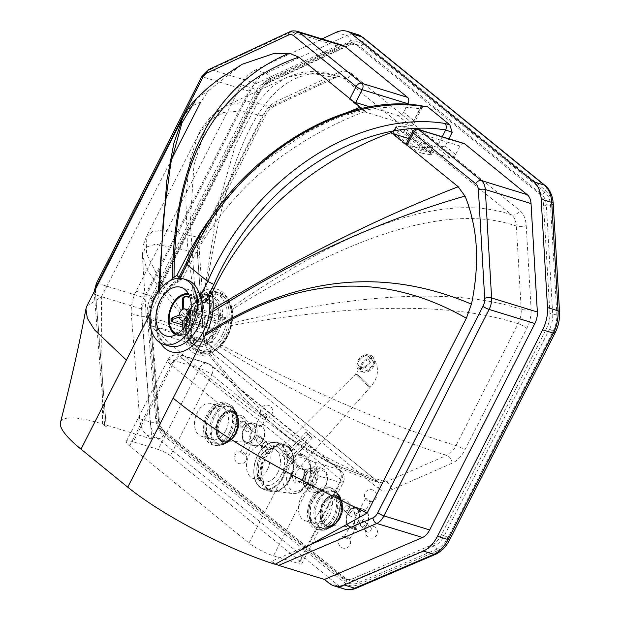 <?xml version="1.0" encoding="UTF-8"?>
<svg xmlns="http://www.w3.org/2000/svg" width="620" height="620" viewBox="0 0 620 620"><rect width="100%" height="100%" fill="white"/><g stroke="black" fill="none" stroke-linecap="round" stroke-linejoin="round"><path stroke-width="0.46" stroke-dasharray="3.1 2.33" d="M179.041 277.256L180.335 278.31L183.086 277.636L178.544 281.782L177.274 281.674L177.243 280.783L179.203 279.705L179.932 278.272M177.274 281.674A34.201 22.483 107.1 0 0 155.86 315.34A34.201 22.483 107.1 0 0 169.159 346.03C159.169 341.209 155.341 330.599 157.666 314.193C159.014 306.412 161.797 299.413 166.005 293.206C169.996 287.541 174.328 283.673 179.01 281.604L187.945 263.329L186.116 263.361M150.28 313.193L159.34 295.407A43.974 28.907 107.1 0 1 170.027 280.736M219.937 205.569L242.001 181.195L265.414 160.425L306.699 132.471L345.774 113.049M362.088 108.608L365.498 111.375C320.377 127.875 270.266 159.138 238.204 194.688C210.994 224.448 197.85 248.535 183.086 277.636M423.336 106.136L421.019 107.043L414.028 120.753L413.408 124.752L410.936 126.054L365.18 111.995L365.498 111.375M463.985 143.452A4.883 3.208 107.1 0 0 459.955 146.01L455.599 154.55A4.883 3.557 -50.9 0 1 449.903 157.744L407.673 144.762A4.883 0.946 -153 0 0 405.914 144.661A4.883 0.946 -153 0 0 406.751 145.801L407.069 145.173M442.223 136.764L436.914 147.18L445.207 146.103L448.919 138.826M449.903 157.744L436.914 147.18L408.999 138.601M392.902 133.657L391.158 133.122L406.751 145.801M187.139 280A34.201 22.483 -72.9 0 0 179.203 279.705M391.158 133.122L391.476 132.502M370.179 106.966L397.947 115.491A4.883 3.557 129.1 0 0 403.643 112.305L407.635 104.462M423.111 106.105L423.104 106.105A4.883 3.092 -80.8 0 0 419.717 108.81A207.103 150.823 129.1 0 0 187.945 263.329M421.019 107.043L421.778 108.33L419.717 108.81L410.936 126.054L397.947 115.491M342.736 45.306A15.632 10.277 107.1 0 0 337.079 45.857L256.324 83.506A15.632 10.277 107.1 0 0 249.077 91.14L143.894 297.577A15.632 10.277 107.1 0 0 141.383 308.915L151.815 439.084L147.087 435.24A30.295 19.91 107.1 0 1 139.686 418.725L131.254 313.519A30.295 19.91 107.1 0 1 136.098 291.245L241.281 84.8A30.295 19.91 107.1 0 1 255.332 70.014L321.989 38.936M402.318 131.913A1.953 1.263 -77 0 0 402.667 132.083L402.667 132.083A1.953 1.263 -77 0 0 404.147 131.022L395.235 129.394A1.953 1.225 97.7 0 1 393.933 130.487A1.953 1.225 97.7 0 1 393.522 130.301L402.318 131.913L407.255 134.308A1.953 1.426 -50.9 0 1 406.844 134.106A1.953 1.426 -50.9 0 1 406.674 132.153L404.147 131.022L406.364 126.689A196.687 143.236 129.1 0 0 396.754 126.418L396.157 127.278L420.058 146.715L422.732 147.537A196.687 143.236 -50.9 0 1 432.341 147.816L432.876 147.079L408.975 127.642L406.364 126.689M396.754 126.418L394.607 130.308A1.953 1.426 -50.9 0 1 392.569 131.634C391.491 130.611 391.809 130.169 393.522 130.301M407.255 134.308L431.156 153.744A1.953 1.426 -50.9 0 1 430.753 153.535L406.844 134.106L402.667 132.083L393.468 130.456L394.343 129.712L418.515 149.738L421.213 150.52A1.953 1.225 -82.3 0 0 421.577 153.109L416.469 151.063L392.569 131.634M431.156 153.744C432.256 154.713 431.993 155.047 430.381 154.729A1.953 1.263 103.1 0 1 430.133 152.148L430.575 151.59L406.674 132.153L408.975 127.642M422.732 147.537L421.213 150.52L430.133 152.148L432.341 147.816M394.351 129.712L395.878 126.705L396.157 127.278L394.607 130.308M230.648 308.078A34.201 22.483 -72.9 0 0 206.173 290.013A34.201 22.483 -72.9 0 0 204.507 290.757A34.201 22.483 -72.9 0 0 195.432 297.925A34.201 22.483 -72.9 0 0 194.044 299.576A34.201 22.483 -72.9 0 0 185.613 316.262A34.201 22.483 -72.9 0 0 184.985 318.657A34.201 22.483 -72.9 0 0 183.698 332.064A34.201 22.483 -72.9 0 0 183.869 334.281A34.201 22.483 -72.9 0 0 208.235 354.09A34.201 22.483 -72.9 0 0 209.901 353.377A34.201 22.483 -72.9 0 0 219.031 346.34A34.201 22.483 -72.9 0 0 220.495 344.627A34.201 22.483 -72.9 0 0 229.617 325.833A34.201 22.483 -72.9 0 0 230.129 323.547A34.201 22.483 -72.9 0 0 230.911 310.248A34.201 22.483 -72.9 0 0 230.648 308.078C353.284 223.254 446.927 192.184 511.562 214.861L343.635 78.314L341.062 76.841L333.529 77.384L271.521 106.276C267.856 108.05 264.833 111.251 262.462 115.87L200.376 237.724C197.997 242.513 196.982 247.458 197.331 252.542L203.313 333.25C203.748 338.117 205.375 341.736 208.196 344.108L377.673 481.531A6.843 4.983 -50.8 0 1 378.278 488.351L210.118 351.61A6.843 4.983 129.1 0 0 209.498 344.79A6.843 4.983 129.1 0 0 208.196 344.108L149.73 325.446L183.869 334.281M249.023 543.043L290.369 461.9A19.546 3.79 -153 0 0 314.836 474.672L273.49 555.822A19.546 3.79 -153 0 1 249.023 543.043L129.611 445.95A19.546 3.79 -153 0 1 126.279 441.401A19.546 3.79 -153 0 1 133.3 441.828L174.639 360.677A9.773 6.425 107.1 0 1 182.706 355.562A9.773 6.425 107.1 0 1 184.186 356.361A9.773 1.891 27 0 0 182.35 358.43L301.762 455.522A9.773 1.891 27 0 0 313.991 461.908L338.853 469.549L209.049 364.002A9.773 7.114 -50.9 0 1 210.862 364.963A9.773 7.114 -50.9 0 1 211.738 374.705L341.543 480.252A9.773 7.114 129.1 0 0 340.667 470.503A9.773 7.114 129.1 0 0 338.853 469.549A9.773 6.425 107.1 0 1 339.698 482.314L314.836 474.672A9.773 6.425 -72.9 0 0 313.991 461.908M273.49 555.822L298.352 563.456L339.698 482.314A9.773 1.891 -153 0 0 343.209 482.523A9.773 1.891 -153 0 0 341.543 480.252L300.196 561.394A9.773 1.891 -153 0 1 301.863 563.673A9.773 1.891 -153 0 1 298.352 563.456M301.762 455.522A9.773 7.114 -50.9 0 0 290.369 461.9L170.957 364.808A19.546 3.79 -153 0 1 167.617 360.259A19.546 3.79 -153 0 1 174.639 360.677L199.501 368.319L158.154 449.461A9.773 1.891 -153 0 1 170.392 455.855L211.738 374.705A9.773 1.891 -153 0 0 199.501 368.319A9.773 6.425 107.1 0 1 207.568 363.204A9.773 6.425 107.1 0 1 209.049 364.002L184.186 356.361M300.196 561.394L170.392 455.855M215.45 427.296A17.104 11.245 -72.9 0 0 211.374 403.558A17.104 11.245 -72.9 0 0 195.61 416.601A17.104 11.245 -72.9 0 0 201.329 436.255A17.104 11.245 -72.9 0 0 215.45 427.296M319.37 511.795A17.104 11.245 -72.9 0 0 315.293 488.056A17.104 11.245 -72.9 0 0 299.53 501.1A17.104 11.245 -72.9 0 0 305.249 520.754A17.104 11.245 -72.9 0 0 319.37 511.795M267.406 469.549A17.104 11.245 -72.9 0 0 263.337 445.811A17.104 11.245 -72.9 0 0 247.566 458.854A17.104 11.245 -72.9 0 0 253.293 478.5A17.104 11.245 -72.9 0 0 267.406 469.549M158.154 449.461L133.3 441.828M210.118 351.61C206.351 348.425 204.189 343.558 203.631 336.993A6.843 2.627 175.8 0 0 205.522 334.978C206.321 340.659 207.646 343.929 209.498 344.79L377.673 481.531A6.843 4.983 -50.8 0 0 376.371 480.849L329.267 462.52L285.859 435.79C318.804 459.226 350.006 474.796 379.463 482.484L386.097 481.864L446.718 455.32C450.469 453.569 453.577 450.329 456.033 445.602L518.119 323.756C520.413 319.075 521.443 314.262 521.218 309.318A6.843 2.542 176.7 0 0 531.077 308.822C531.394 315.495 529.991 321.974 526.853 328.282L464.768 450.12C461.443 456.498 457.227 460.861 452.127 463.21L391.499 489.754C386.539 491.831 382.137 491.358 378.278 488.351M230.129 323.547C359.716 292.632 456.746 287.889 521.218 309.318L516.359 226.06C515.995 221.007 514.391 217.271 511.562 214.861A6.843 4.983 129.1 0 0 519.707 210.459C523.567 213.714 525.737 218.751 526.225 225.564L531.077 308.822M285.859 435.79L245.024 399.404L208.235 354.09L245.024 399.404L285.859 435.79L329.267 462.52L376.371 480.849M150.443 298.282L255.634 91.838A20.522 13.493 107.1 0 1 265.143 81.817L345.89 44.175A20.522 13.493 107.1 0 1 353.315 43.447A20.522 13.493 107.1 0 1 356.43 45.128L538.517 193.184A20.522 13.493 107.1 0 1 543.57 204.902L549.886 313.34A20.522 13.493 107.1 0 1 546.607 328.429L441.417 534.874A20.522 13.493 107.1 0 1 431.993 544.848L352.796 578.685A20.522 13.493 107.1 0 1 345.774 579.227A20.522 13.493 107.1 0 1 342.659 577.546L160.596 429.505A20.522 13.493 107.1 0 1 155.581 418.322L147.157 313.247A20.522 13.493 107.1 0 1 150.443 298.282L153.256 299.142A20.522 13.493 -72.9 0 0 149.97 314.115L147.157 313.247M430.892 152.078L432.993 147.188L430.575 151.59A1.953 1.426 -50.9 0 0 430.753 153.535L430.892 152.071M131.254 313.519L141.817 316.758A30.295 19.91 107.1 0 1 146.653 294.485L251.844 88.04A30.295 19.91 107.1 0 1 265.887 73.253L346.634 35.611A30.295 19.91 107.1 0 1 357.593 34.542M437.209 550.886A25.405 16.701 -72.9 0 0 448.942 538.501L554.133 332.056A25.405 16.701 -72.9 0 0 558.194 313.379L551.878 204.941A25.405 16.701 -72.9 0 0 545.623 190.425L363.537 42.369A25.405 16.701 -72.9 0 0 350.486 41.191L269.739 78.833A25.405 16.701 -72.9 0 0 257.959 91.233L152.776 297.678A25.405 16.701 -72.9 0 0 148.707 316.301L141.817 316.758L150.249 421.972A4.883 1.907 175.4 0 0 157.139 421.445A25.405 16.701 -72.9 0 0 163.347 435.294L345.41 583.335A25.405 16.701 -72.9 0 0 357.965 584.738L437.209 550.886L435.721 554.249M437.092 549.072L357.864 582.916A23.452 15.415 107.1 0 1 346.286 581.622L164.215 433.582A23.452 15.415 107.1 0 1 158.488 420.802L150.063 315.688A23.452 15.415 107.1 0 1 153.814 298.522L258.997 92.085A23.452 15.415 107.1 0 1 269.871 80.631L350.618 42.989A23.452 15.415 107.1 0 1 362.661 44.082L544.755 192.138A23.452 15.415 107.1 0 1 550.521 205.53L556.837 313.968A23.452 15.415 107.1 0 1 553.094 331.212L447.904 537.656A23.452 15.415 107.1 0 1 437.092 549.072L434.806 545.716L431.993 544.848M150.063 315.688L150.877 314.844L149.97 314.115L158.394 419.19L155.581 418.322M349.913 98.704L349.595 99.324L365.18 111.995M353.571 101.68A4.883 0.946 -153 0 1 349.595 99.324M310.961 544.36L271.421 561.255L275.644 564.029M141.383 308.915L95.627 294.856L106.067 425.025L104.672 425.134L106.283 426.986L102.54 423.94A118.343 22.932 27 0 0 60.465 422.514M151.815 439.084L106.067 425.025M275.164 564.301L271.421 561.255M106.283 426.986L95.488 292.268L94.132 293.663L95.627 294.856A15.632 10.277 -72.9 0 1 98.138 283.526A4.883 0.946 27 0 0 96.379 283.418M182.823 117.73L191.154 106.229L200.632 102.168L208.723 90.543L196.672 98.317M159.472 290.222L159.34 295.407M208.723 90.543L242.219 64.263M102.54 423.94L101.355 297.011L86.901 305.986M101.355 297.011L171.593 159.162M171.027 318.812L172.523 319.982A20.522 13.493 -72.9 0 0 172.561 321.827M179.242 316.975L207.398 325.624L197.191 329.39L182.761 324.958M197.191 329.39A20.522 13.493 107.1 0 1 197.16 327.554L172.523 319.982M182.853 329.507C183.117 332.367 184.326 334.265 186.465 335.195A20.522 13.493 -72.9 0 0 187.821 334.699C185.682 333.762 184.473 331.871 184.21 329.011A15.632 10.277 107.1 0 1 182.853 329.507L182.846 329.019M187.868 320.951L212.179 328.414L212.458 342.263L187.821 334.699M184.179 327.329L184.21 329.011M212.458 342.263A20.522 13.493 107.1 0 1 211.102 342.767L186.465 335.195M194.068 311.504L200.981 311.333A20.522 13.493 -72.9 0 0 200.942 309.488L194.037 309.667A15.632 10.277 107.1 0 1 194.068 311.504L190.472 312.829M187.225 312.178L215.38 320.827L225.579 317.06L200.942 309.488M190.821 310.853L194.037 309.667M225.579 317.06A20.522 13.493 107.1 0 1 225.618 318.897L200.981 311.333M197.16 327.554L207.359 323.787A5.867 3.852 107.1 0 1 210.599 318.037L210.32 304.188L185.682 296.624L183.962 296.685M210.599 318.037L182.443 309.388M210.32 304.188A20.522 13.493 107.1 0 1 211.676 303.692L189.852 296.988M225.618 318.897L215.419 322.663L190.007 314.859M211.676 303.692L211.955 317.533A5.867 3.852 107.1 0 1 213.11 317.626A5.867 3.852 107.1 0 1 215.38 320.827M211.955 317.533L183.799 308.884M211.102 342.767L210.823 328.918L182.667 320.269M215.419 322.663A5.867 3.852 107.1 0 1 212.179 328.414M207.359 323.787L179.203 315.138M196.532 309.178A29.318 19.274 107.1 0 1 219.999 295.205A29.318 19.274 107.1 0 1 229.811 328.887A29.318 19.274 107.1 0 1 202.779 351.246A29.318 19.274 107.1 0 1 196.532 309.178M210.823 328.918A5.867 3.852 107.1 0 1 209.669 328.833A5.867 3.852 107.1 0 1 207.398 325.624M197.114 309.357A29.318 19.274 107.1 0 1 220.573 295.383A29.318 19.274 107.1 0 1 230.384 329.065A29.318 19.274 107.1 0 1 203.36 351.424A29.318 19.274 107.1 0 1 198.082 348.308A29.318 19.274 107.1 0 1 197.114 309.357M188.457 293.779A21.498 14.128 107.1 0 1 189.658 294.058A21.498 14.128 107.1 0 1 196.85 318.757A21.498 14.128 107.1 0 1 177.033 335.164A21.498 14.128 107.1 0 1 175.879 334.722M189.015 294.895A20.522 13.493 107.1 0 1 189.371 294.996A20.522 13.493 107.1 0 1 196.238 318.572A20.522 13.493 107.1 0 1 177.32 334.226A20.522 13.493 107.1 0 1 176.971 334.11M193.564 310.798A21.498 14.128 107.1 0 1 210.777 300.545A21.498 14.128 107.1 0 1 217.969 325.252A21.498 14.128 107.1 0 1 198.144 341.651A21.498 14.128 107.1 0 1 193.564 310.798M194.269 307.636A31.953 21.003 107.1 0 1 231.663 307.094A31.953 21.003 107.1 0 1 205.453 354.097A31.953 21.003 107.1 0 1 194.269 307.636M194.665 308.008A31.171 20.491 107.1 0 1 231.144 307.481A31.171 20.491 107.1 0 1 205.577 353.338A31.171 20.491 107.1 0 1 194.665 308.008M193.952 311.232A20.522 13.493 107.1 0 1 210.374 301.452A20.522 13.493 107.1 0 1 217.24 325.027A20.522 13.493 107.1 0 1 198.323 340.682A20.522 13.493 107.1 0 1 193.952 311.232M272.622 448.051C251.937 462.132 262.26 504.719 282.418 488.056C303.134 473.905 292.741 431.419 272.622 448.051M358.252 376.712A9.773 0.651 43.3 0 1 355.95 373.844A9.773 0.651 43.3 0 1 360.398 377.224A9.773 0.651 43.3 0 1 367.869 384.361A9.773 0.651 43.3 0 1 370.179 387.237A9.773 0.651 43.3 0 1 368.512 386.206A9.773 0.651 43.3 0 1 358.252 376.712M312.209 438.146L306.04 432.233L312.209 438.146L292.16 459.443L285.99 453.53L292.16 459.443M287.936 455.049L307.985 433.752M285.99 453.53L306.04 432.233M290.222 457.924L310.271 436.627M298.057 466.062C291.966 461.226 279.891 449.066 280.674 448.733C282.077 448.485 301.235 467.124 299.778 467.116L298.057 466.062M368.009 385.803A9.773 0.651 43.3 0 1 360.065 378.556A9.773 0.651 43.3 0 1 355.95 373.844A9.773 0.651 43.3 0 1 363.514 380.06A9.773 0.651 43.3 0 1 370.179 387.237A9.773 0.651 43.3 0 1 368.009 385.803M372.178 356.136A9.773 6.588 -43.2 0 0 360.67 358.748A9.773 6.588 -43.2 0 0 358.376 369.931A9.773 6.588 -43.2 0 0 370.001 368.032A9.773 6.588 -43.2 0 0 372.612 356.539A9.773 6.588 -43.2 0 0 372.178 356.136M367.753 370.574A6.843 4.611 -43.2 0 0 372.457 360.654A6.843 4.611 -43.2 0 0 364.312 361.979A6.843 4.611 -43.2 0 0 362.491 370.024A6.843 4.611 -43.2 0 0 367.753 370.574M364.297 366.893A6.843 4.611 136.8 0 1 359.026 366.343A6.843 4.611 136.8 0 1 360.856 358.298A6.843 4.611 136.8 0 1 368.993 356.973A6.843 4.611 136.8 0 1 364.297 366.893M367.815 371.698A8.308 5.596 -43.2 0 0 373.527 359.654A8.308 5.596 -43.2 0 0 363.638 361.259A8.308 5.596 -43.2 0 0 361.421 371.031A8.308 5.596 -43.2 0 0 367.815 371.698M364.358 368.009A8.308 5.596 -43.2 0 0 370.062 355.965A8.308 5.596 -43.2 0 0 360.181 357.577A8.308 5.596 -43.2 0 0 357.957 367.342A8.308 5.596 -43.2 0 0 364.358 368.009M366.668 528.891A2.929 2.1 -46.6 0 1 370.799 527.411A2.929 2.1 -46.6 0 1 370.31 530.984A2.929 2.1 -46.6 0 1 366.769 531.673A2.929 2.1 -46.6 0 1 366.668 528.891M365.118 524.729A2.929 2.1 -46.6 0 1 360.995 526.21A2.929 2.1 -46.6 0 1 360.902 523.435A2.929 2.1 -46.6 0 1 365.025 521.955A2.929 2.1 -46.6 0 1 365.118 524.729M365.94 499.48A2.929 0.682 -150.9 0 1 365.599 499.1A2.929 0.682 -150.9 0 1 365.49 498.697A2.929 0.682 -150.9 0 1 368.381 499.526A2.929 0.682 -150.9 0 1 370.605 501.557A2.929 0.682 -150.9 0 1 370.21 501.673A2.929 0.682 -150.9 0 1 365.94 499.48M364.762 510.454A2.929 0.682 -150.9 0 1 365.211 511.229A2.929 0.682 -150.9 0 1 363.274 510.872A2.929 0.682 -150.9 0 1 360.538 509.152A2.929 0.682 -150.9 0 1 360.096 508.377A2.929 0.682 -150.9 0 1 362.034 508.726A2.929 0.682 -150.9 0 1 364.762 510.454M344.232 507.671A2.929 2.1 133.4 0 0 344.325 510.454A2.929 2.1 133.4 0 0 347.867 509.764A2.929 2.1 133.4 0 0 348.355 506.191A2.929 2.1 133.4 0 0 344.232 507.671M354.229 514.429A2.929 2.1 133.4 0 0 354.129 511.655A2.929 2.1 133.4 0 0 350.006 513.135A2.929 2.1 133.4 0 0 350.099 515.91A2.929 2.1 133.4 0 0 354.229 514.429M344.968 537.091A2.929 0.682 29.1 0 0 347.696 538.811A2.929 0.682 29.1 0 0 349.641 539.168A2.929 0.682 29.1 0 0 349.533 538.764A2.929 0.682 29.1 0 0 347.409 537.137A2.929 0.682 29.1 0 0 344.914 536.192A2.929 0.682 29.1 0 0 344.519 536.308A2.929 0.682 29.1 0 0 344.968 537.091M354.586 528.713A2.929 0.682 29.1 0 0 351.85 526.985A2.929 0.682 29.1 0 0 349.913 526.636A2.929 0.682 29.1 0 0 350.362 527.411A2.929 0.682 29.1 0 0 353.09 529.139A2.929 0.682 29.1 0 0 355.035 529.488A2.929 0.682 29.1 0 0 354.586 528.713M357.794 522.071A9.486 6.239 -72.9 0 0 356.655 508.85A9.486 6.239 -72.9 0 0 347.022 515.693A9.486 6.239 -72.9 0 0 351.153 526.768A9.486 6.239 -72.9 0 0 357.794 522.071M322.942 503.084C318.114 514.329 319.261 522.04 326.376 526.217L326.376 526.217C339.148 531.185 349.215 498.464 335.846 495.396L335.846 495.396C331.01 494.334 326.709 496.891 322.942 503.084C318.114 514.329 319.261 522.04 326.376 526.217L326.376 526.217C339.148 531.185 349.215 498.464 335.846 495.396L335.846 495.396C331.01 494.334 326.709 496.891 322.942 503.084M317.44 500.325C310.884 511.291 313.743 527.372 322.524 528.418L322.524 528.418C337.264 532.402 348.332 496.403 333.901 491.404L333.893 491.404C327.833 489.413 322.346 492.381 317.44 500.325M333.862 518.762A21.987 14.454 -72.9 0 0 330.212 487.599A21.987 14.454 -72.9 0 0 308.907 503.982A21.987 14.454 -72.9 0 0 317.339 529.503A21.987 14.454 -72.9 0 0 333.862 518.762M262.748 444.393A2.929 2.1 -46.6 0 1 266.879 442.913A2.929 2.1 -46.6 0 1 266.391 446.485A2.929 2.1 -46.6 0 1 262.849 447.175A2.929 2.1 -46.6 0 1 262.748 444.393M261.198 440.231A2.929 2.1 -46.6 0 1 257.075 441.711A2.929 2.1 -46.6 0 1 256.974 438.937A2.929 2.1 -46.6 0 1 261.105 437.457A2.929 2.1 -46.6 0 1 261.198 440.231M262.012 414.982A2.929 0.682 -150.9 0 1 261.679 414.602A2.929 0.682 -150.9 0 1 261.57 414.199A2.929 0.682 -150.9 0 1 264.461 415.028A2.929 0.682 -150.9 0 1 266.685 417.058A2.929 0.682 -150.9 0 1 266.29 417.175A2.929 0.682 -150.9 0 1 262.012 414.982M260.842 425.956A2.929 0.682 -150.9 0 1 261.291 426.731A2.929 0.682 -150.9 0 1 259.354 426.374A2.929 0.682 -150.9 0 1 256.618 424.654A2.929 0.682 -150.9 0 1 256.169 423.879A2.929 0.682 -150.9 0 1 258.114 424.227A2.929 0.682 -150.9 0 1 260.842 425.956M240.312 423.173A2.929 2.1 133.4 0 0 240.405 425.956A2.929 2.1 133.4 0 0 243.947 425.266A2.929 2.1 133.4 0 0 244.435 421.693A2.929 2.1 133.4 0 0 240.312 423.173M250.31 429.931A2.929 2.1 133.4 0 0 250.209 427.157A2.929 2.1 133.4 0 0 246.086 428.637A2.929 2.1 133.4 0 0 246.179 431.411A2.929 2.1 133.4 0 0 250.31 429.931M241.048 452.592A2.929 0.682 29.1 0 0 243.776 454.313A2.929 0.682 29.1 0 0 245.714 454.669A2.929 0.682 29.1 0 0 245.605 454.266A2.929 0.682 29.1 0 0 243.49 452.646A2.929 0.682 29.1 0 0 240.994 451.693A2.929 0.682 29.1 0 0 240.599 451.81A2.929 0.682 29.1 0 0 241.048 452.592M250.666 444.214A2.929 0.682 29.1 0 0 247.93 442.486A2.929 0.682 29.1 0 0 245.993 442.137A2.929 0.682 29.1 0 0 246.442 442.913A2.929 0.682 29.1 0 0 249.17 444.641A2.929 0.682 29.1 0 0 251.115 444.989A2.929 0.682 29.1 0 0 250.666 444.214M253.874 437.573A9.486 6.239 -72.9 0 0 252.735 424.351A9.486 6.239 -72.9 0 0 243.102 431.195A9.486 6.239 -72.9 0 0 247.233 442.269A9.486 6.239 -72.9 0 0 253.874 437.573M219.023 418.585C214.195 429.831 215.342 437.542 222.456 441.719L222.456 441.719C235.228 446.695 245.295 413.966 231.927 410.897L231.927 410.897C227.09 409.836 222.789 412.393 219.023 418.585C214.195 429.831 215.342 437.542 222.456 441.719L222.456 441.719C235.228 446.695 245.295 413.966 231.927 410.897L231.927 410.897C227.09 409.836 222.789 412.393 219.023 418.585M213.52 415.826C206.964 426.793 209.824 442.874 218.604 443.92L218.604 443.92C233.345 447.904 244.412 411.905 229.974 406.906L229.974 406.906C223.905 404.914 218.426 407.882 213.52 415.826M229.942 434.264A21.987 14.454 -72.9 0 0 226.292 403.101A21.987 14.454 -72.9 0 0 204.988 419.484A21.987 14.454 -72.9 0 0 213.419 445.005A21.987 14.454 -72.9 0 0 229.942 434.264M180.335 278.31A39.083 25.691 -72.9 0 0 160.487 342.984M455.599 154.55L445.207 146.103M459.955 146.01L414.199 131.952L407.673 144.762M414.028 120.753L403.643 112.305M420.058 146.715L418.515 149.738A1.953 1.426 -50.9 0 1 416.469 151.063M430.381 154.729L421.577 153.109M203.631 336.993L197.648 256.293C197.23 249.449 198.625 242.792 201.841 236.328L263.926 114.483C267.173 108.267 271.258 103.958 276.195 101.564L338.195 72.672C343.31 70.409 347.836 70.82 351.788 73.912A6.843 4.983 -50.8 0 1 343.635 78.314C276.745 53.777 230.927 124.341 206.173 290.013M129.611 445.95L170.957 364.808A9.773 7.114 -50.9 0 1 182.35 358.43M197.648 256.293A6.843 2.635 175.8 0 0 199.539 254.27L205.522 334.978A6.843 2.627 175.8 0 0 203.313 333.25L160.487 320.416L146.289 317.153L155.682 321.493L183.698 332.064M209.901 353.377C261.059 419.849 319.788 462.683 386.097 481.864A6.843 4.487 -113.7 0 1 391.499 489.754M201.841 236.328A6.843 1.325 -153 0 1 203.011 237.925C200.345 243.358 199.19 248.806 199.539 254.27A6.843 2.635 175.8 0 0 197.331 252.542L155.542 244.187L145.382 247.357L142.383 255.424L146.971 269.227L159.518 288.471M219.031 346.34C305.335 399.497 381.23 435.821 446.718 455.32A6.843 4.487 -113.6 0 1 452.127 463.21M263.926 114.483A6.843 1.325 -153 0 1 265.096 116.072L203.011 237.925A6.843 1.325 -153 0 1 200.376 237.724L163.409 229.95L152.326 231.694L146.165 237.189L146.599 253.874L159.758 280.248M220.495 344.627C312.17 392.313 390.685 425.971 456.033 445.602A6.843 1.325 -153 0 1 464.768 450.12M276.195 101.564A6.843 4.433 -115 0 1 274.156 106.252C270.359 108.167 266.887 112.22 265.096 116.072A6.843 1.325 -153 0 1 262.462 115.87L241.226 110.972L223.425 112.561L209.056 120.636L198.113 135.214L189.418 161.797L185.845 198.051L187.387 243.978L194.044 299.576M229.617 325.833C357.438 303.203 453.6 302.506 518.119 323.756A6.843 1.325 -153 0 1 526.853 328.282M338.195 72.672A6.843 4.433 -115 0 1 336.156 77.361L274.156 106.252A6.843 4.433 -115 0 1 271.521 106.276L247.248 101.308L227.261 105.253L215.651 113.507L206.22 126.279L193.897 165.4L190.301 222.611L195.432 297.925M142.383 255.424L143.305 245.094L146.165 237.189L198.121 135.199C204.569 122.016 214.28 112.026 227.261 105.253L285.96 77.733L297.515 73.594C306.218 71.447 314.937 71.029 323.679 72.354L341.062 76.841C340.21 76.314 338.582 76.485 336.156 77.361A6.843 4.433 -115 0 1 333.529 77.384L308.52 72.672L285.96 77.733L271.475 87.226L258.222 101.61L235.406 145.072L217.496 208.126L204.507 290.757M230.911 310.248C356.647 231.609 451.802 203.546 516.359 226.06A6.843 2.542 176.7 0 0 526.225 225.564M351.788 73.912L519.707 210.459M281.41 474.641A20.034 13.167 107.1 0 1 257.711 476.811A20.034 13.167 107.1 0 1 273.164 446.485A20.034 13.167 107.1 0 1 281.41 474.641M229.454 432.388A20.034 13.167 107.1 0 1 205.747 434.566A20.034 13.167 107.1 0 1 221.201 404.232A20.034 13.167 107.1 0 1 229.454 432.388M333.374 516.886A20.034 13.167 107.1 0 1 309.667 519.064A20.034 13.167 107.1 0 1 325.12 488.731A20.034 13.167 107.1 0 1 333.374 516.886M224.115 335.614A31.504 20.708 107.1 0 1 186.829 339.031A31.504 20.708 107.1 0 1 211.133 291.33A31.504 20.708 107.1 0 1 224.115 335.614M222.394 334.529A29.434 19.352 -72.9 0 0 221.704 297.863A29.434 19.352 -72.9 0 0 194.835 303.087A29.434 19.352 -72.9 0 0 186.38 330.599A29.434 19.352 -72.9 0 0 200.477 350.424A29.434 19.352 -72.9 0 0 222.394 334.529M218.426 332.452A26.265 17.267 107.1 0 1 198.873 346.642A26.265 17.267 107.1 0 1 186.294 328.949A26.265 17.267 107.1 0 1 193.835 304.404A26.265 17.267 107.1 0 1 217.814 299.739A26.265 17.267 107.1 0 1 218.426 332.452M216.473 331.623A25.405 16.701 -72.9 0 0 210.428 296.352A25.405 16.701 -72.9 0 0 189.457 309.651A25.405 16.701 -72.9 0 0 195.509 344.929A25.405 16.701 -72.9 0 0 216.473 331.623M163.316 285.781L185.613 316.262M160.154 289.323L184.985 318.657M136.098 291.245L146.653 294.485A4.883 0.946 27 0 1 152.776 297.678M241.281 84.8L251.844 88.04A4.883 0.946 27 0 1 257.959 91.233M255.332 70.014L265.887 73.253A4.883 3.17 65 0 1 269.739 78.833M336.079 32.364L346.634 35.611A4.883 3.17 65 0 1 350.486 41.191M296.98 31.248A15.632 10.277 -72.9 0 0 291.322 31.806L210.575 69.448A15.632 10.277 -72.9 0 0 203.329 77.081L98.138 283.526L143.894 297.577M337.079 45.857L291.322 31.806A4.883 3.17 -115 0 0 289.594 31.876M344.309 589A30.295 19.91 107.1 0 1 339.714 586.52A4.883 3.557 129.1 0 0 345.41 583.335M329.158 583.281L339.714 586.52L157.65 438.479A30.295 19.91 107.1 0 1 150.249 421.972L139.686 418.725M147.087 435.24L157.65 438.479A4.883 3.557 129.1 0 0 163.347 435.294M148.707 316.301L157.139 421.445M363.537 42.369A4.883 3.557 129.1 0 0 363.095 37.495M545.623 190.425A4.883 3.557 129.1 0 0 545.182 185.55M551.878 204.941A4.883 1.813 176.7 0 0 553.234 203.569M356.361 588.148A4.883 3.216 66.9 0 0 357.965 584.738M558.194 313.379A4.883 1.813 176.7 0 0 559.55 312.007M554.133 332.056A4.883 0.946 -153 0 1 554.97 333.196M449.779 539.632A4.883 0.946 27 0 0 448.942 538.501M160.596 429.505L163.409 430.373A2.929 2.131 -50.9 0 1 163.951 430.66C161.378 428.575 159.821 424.995 159.293 419.918A2.929 1.139 -4.6 0 0 158.394 419.19A20.522 13.493 -72.9 0 0 163.409 430.373L345.479 578.413A20.522 13.493 -72.9 0 0 348.587 580.095A20.522 13.493 -72.9 0 0 355.609 579.545L434.806 545.716A20.522 13.493 -72.9 0 0 444.238 535.742L441.417 534.874M357.864 582.916A2.929 1.93 -113.1 0 0 355.609 579.545L352.796 578.685M447.904 537.656A2.929 0.566 27 0 0 444.238 535.742L549.421 329.298L546.607 328.429M553.094 331.212A2.929 0.566 27 0 0 549.421 329.298A20.522 13.493 -72.9 0 0 552.699 314.208L549.886 313.34M556.837 313.968A2.929 1.085 -3.3 0 1 552.699 314.208L546.383 205.77L543.57 204.902M550.521 205.53A2.929 1.085 -3.3 0 1 546.383 205.77A20.522 13.493 -72.9 0 0 541.337 194.052L538.517 193.184M544.755 192.138A2.929 2.131 -50.9 0 1 541.337 194.052L359.244 45.989L356.43 45.128M362.661 44.082A2.929 2.131 -50.9 0 1 359.244 45.989A20.522 13.493 -72.9 0 0 356.136 44.315A20.522 13.493 -72.9 0 0 348.711 45.035L345.89 44.175M225.781 430.474A17.104 11.245 -72.9 0 0 221.712 406.736A17.104 11.245 -72.9 0 0 205.941 419.779A17.104 11.245 -72.9 0 0 211.668 439.425A17.104 11.245 -72.9 0 0 225.781 430.474M329.701 514.972A17.104 11.245 -72.9 0 0 325.632 491.234A17.104 11.245 -72.9 0 0 309.861 504.277A17.104 11.245 -72.9 0 0 315.588 523.923A17.104 11.245 -72.9 0 0 329.701 514.972M277.745 472.727A17.104 11.245 -72.9 0 0 273.668 448.981A17.104 11.245 -72.9 0 0 257.904 462.032A17.104 11.245 -72.9 0 0 263.624 481.678A17.104 11.245 -72.9 0 0 277.745 472.727M350.618 42.989A2.929 1.899 -115 0 1 349.75 44.997A2.929 1.899 -115 0 1 348.711 45.035L267.964 82.685L265.143 81.817M258.997 92.085A2.929 0.566 27 0 1 259.501 92.767L154.31 299.204A2.929 0.566 27 0 1 153.256 299.142L258.447 92.698A2.929 0.566 27 0 0 259.501 92.767C262.151 87.769 265.313 84.398 269.002 82.638A2.929 1.899 65 0 1 267.964 82.685A20.522 13.493 -72.9 0 0 258.447 92.698L255.634 91.838M164.215 433.582A2.929 2.131 -50.9 0 0 163.951 430.66L346.022 578.7A2.929 2.131 -50.9 0 0 345.479 578.413L342.659 577.546M345.774 579.227L348.587 580.095L346.022 578.7A2.929 2.131 -50.9 0 1 346.286 581.622M150.869 314.836L159.293 419.918A2.929 1.139 -4.6 0 1 158.488 420.802M150.877 314.851C150.637 309.519 151.784 304.304 154.31 299.204A2.929 0.566 27 0 0 153.814 298.522M353.315 43.447L356.136 44.315L349.75 44.997L269.002 82.638A2.929 1.899 65 0 0 269.871 80.631M418.229 129.394A4.883 3.208 -72.9 0 0 414.199 131.952A4.883 0.946 27 0 0 412.447 131.851M256.324 83.506L210.575 69.448A4.883 3.17 65 0 0 208.839 69.517M249.077 91.14L203.329 77.081A4.883 0.946 27 0 0 201.57 76.973M95.488 292.268A10.749 7.068 107.1 0 1 95.829 288.478M158.325 291.834L158.123 297.809M187.038 296.12A20.522 13.493 -72.9 0 0 185.682 296.624M303.32 483.592A10.827 7.114 -72.9 0 0 303.846 485.173A10.827 7.114 -72.9 0 0 313.371 486.7A10.827 7.114 -72.9 0 0 317.657 472.75A10.827 7.114 -72.9 0 0 308.923 468.674A10.827 7.114 -72.9 0 0 303.32 483.592M303.544 483.096A10.021 6.588 107.1 0 1 311.728 468.317A10.021 6.588 107.1 0 1 315.286 482.856A10.021 6.588 107.1 0 1 303.544 483.096M311.79 484.639A7.82 5.138 -72.9 0 0 313.875 471.433A7.82 5.138 -72.9 0 0 304.901 478.198A7.82 5.138 -72.9 0 0 311.79 484.639M310.302 486.987A12.594 8.277 -72.9 0 0 317.176 492.946A12.594 8.277 -72.9 0 0 326.562 483.12A12.594 8.277 -72.9 0 0 324.314 469.728A12.594 8.277 -72.9 0 0 313.836 472.316A12.594 8.277 -72.9 0 0 310.302 486.987M310.884 483.6A6.843 4.495 107.1 0 1 307.474 484.414A6.843 4.495 107.1 0 1 305.187 476.555A6.843 4.495 107.1 0 1 311.496 471.339A6.843 4.495 107.1 0 1 314.216 476.749A6.843 4.495 107.1 0 1 310.884 483.6M301.374 480.678A6.843 4.495 -72.9 0 0 304.707 473.827A6.843 4.495 -72.9 0 0 301.979 468.418A6.843 4.495 -72.9 0 0 295.67 473.634A6.843 4.495 -72.9 0 0 297.964 481.492A6.843 4.495 -72.9 0 0 301.374 480.678M312.534 486.359A10.726 7.053 -72.9 0 0 325.105 486.096A10.726 7.053 -72.9 0 0 321.292 470.541A10.726 7.053 -72.9 0 0 312.534 486.359M300.367 481.887A8.796 5.782 107.1 0 1 292.617 474.641A8.796 5.782 107.1 0 1 302.707 467.031A8.796 5.782 107.1 0 1 300.367 481.887M302.103 488.971A17.259 11.346 -72.9 0 0 306.699 459.823A17.259 11.346 -72.9 0 0 286.889 474.765A17.259 11.346 -72.9 0 0 302.103 488.971M275.768 486.436A24.428 16.058 -72.9 0 0 287.665 461.962A24.428 16.058 -72.9 0 0 277.93 442.626A24.428 16.058 -72.9 0 0 265.748 445.517A24.428 16.058 -72.9 0 0 253.851 469.991A24.428 16.058 -72.9 0 0 263.585 489.327A24.428 16.058 -72.9 0 0 275.768 486.436M275.319 485.917A23.94 15.74 107.1 0 1 254.215 466.209A23.94 15.74 107.1 0 1 281.689 445.486A23.94 15.74 107.1 0 1 275.319 485.917M271.878 447.4C276.04 444.339 280.101 443.378 284.061 444.509L284.061 444.509C304.304 449.143 289.083 498.743 269.716 491.211L269.716 491.211C255.851 488.204 257.447 457.072 271.878 447.4M300.847 490.839A20.166 13.26 107.1 0 1 292.175 493.536A20.166 13.26 107.1 0 1 284.038 470.053A20.166 13.26 107.1 0 1 303.955 455.196A20.166 13.26 107.1 0 1 310.597 471.68A20.166 13.26 107.1 0 1 300.847 490.839M282.852 487.777A23.343 15.345 -72.9 0 0 294.136 465.597A23.343 15.345 -72.9 0 0 286.456 446.516A23.343 15.345 -72.9 0 0 263.392 463.714A23.343 15.345 -72.9 0 0 272.815 490.893A23.343 15.345 -72.9 0 0 282.852 487.777M366.87 525.125A10.3 6.766 -72.9 0 0 366.529 511.438A10.3 6.766 -72.9 0 0 356.43 515.251A10.3 6.766 -72.9 0 0 356.771 528.93A10.3 6.766 -72.9 0 0 366.87 525.125M366.505 525.156A10.749 7.068 107.1 0 1 357.895 530.278A10.749 7.068 107.1 0 1 354.299 517.933A10.749 7.068 107.1 0 1 364.211 509.733A10.749 7.068 107.1 0 1 366.505 525.156M362.832 521.978A1.434 0.946 107.1 0 1 363.219 519.552A1.434 0.946 107.1 0 1 364.483 520.746A1.434 0.946 107.1 0 1 362.832 521.978M359.135 522.893A10.749 7.068 -72.9 0 0 356.849 507.47A10.749 7.068 -72.9 0 0 346.937 515.669A10.749 7.068 -72.9 0 0 350.533 528.015A10.749 7.068 -72.9 0 0 359.135 522.893M357.942 522.211A9.773 6.425 107.1 0 1 346.503 522.373A9.773 6.425 107.1 0 1 354.516 507.997A9.773 6.425 107.1 0 1 357.942 522.211M339.806 518.173A14.516 9.54 -72.9 0 0 338.071 497.938A14.516 9.54 -72.9 0 0 323.33 508.416A14.516 9.54 -72.9 0 0 329.646 525.357A14.516 9.54 -72.9 0 0 339.806 518.173M339.714 518.452A15.477 10.176 107.1 0 1 321.602 518.715A15.477 10.176 107.1 0 1 334.296 495.946A15.477 10.176 107.1 0 1 339.714 518.452M339.791 518.529A15.632 10.277 -72.9 0 0 334.32 495.791A15.632 10.277 -72.9 0 0 321.493 518.793A15.632 10.277 -72.9 0 0 339.791 518.529M339.69 518.653A16.12 10.602 107.1 0 1 326.787 526.341A16.12 10.602 107.1 0 1 323.346 503.207A16.12 10.602 107.1 0 1 336.257 495.519A16.12 10.602 107.1 0 1 339.69 518.653M318.703 500.759A19.274 12.671 107.1 0 1 335.04 491.908A19.274 12.671 107.1 0 1 338.241 519.227A19.274 12.671 107.1 0 1 323.756 528.651A19.274 12.671 107.1 0 1 318.703 500.759M313.953 498.511A21.715 14.276 107.1 0 1 332.351 488.537A21.715 14.276 107.1 0 1 335.963 519.32A21.715 14.276 107.1 0 1 319.633 529.929A21.715 14.276 107.1 0 1 313.953 498.511M262.95 440.626A10.3 6.766 -72.9 0 0 262.601 426.94A10.3 6.766 -72.9 0 0 252.511 430.753A10.3 6.766 -72.9 0 0 252.851 444.432A10.3 6.766 -72.9 0 0 262.95 440.626M262.586 440.657A10.749 7.068 107.1 0 1 253.975 445.78A10.749 7.068 107.1 0 1 250.379 433.434A10.749 7.068 107.1 0 1 260.292 425.235A10.749 7.068 107.1 0 1 262.586 440.657M258.912 437.48A1.434 0.946 107.1 0 1 259.3 435.054A1.434 0.946 107.1 0 1 260.555 436.248A1.434 0.946 107.1 0 1 258.912 437.48M255.215 438.394A10.749 7.068 -72.9 0 0 252.929 422.972A10.749 7.068 -72.9 0 0 243.017 431.171A10.749 7.068 -72.9 0 0 246.613 443.517A10.749 7.068 -72.9 0 0 255.215 438.394M254.022 437.712A9.773 6.425 107.1 0 1 242.583 437.875A9.773 6.425 107.1 0 1 250.596 423.499A9.773 6.425 107.1 0 1 254.022 437.712M235.887 433.675A14.516 9.54 -72.9 0 0 234.151 413.439A14.516 9.54 -72.9 0 0 219.41 423.917A14.516 9.54 -72.9 0 0 225.726 440.859A14.516 9.54 -72.9 0 0 235.887 433.675M235.794 433.954A15.477 10.176 107.1 0 1 217.682 434.217A15.477 10.176 107.1 0 1 230.376 411.447A15.477 10.176 107.1 0 1 235.794 433.954M235.871 434.031A15.632 10.277 -72.9 0 0 230.4 411.293A15.632 10.277 -72.9 0 0 217.574 434.295A15.632 10.277 -72.9 0 0 235.871 434.031M235.771 434.155A16.12 10.602 107.1 0 1 222.867 441.843A16.12 10.602 107.1 0 1 219.426 418.709A16.12 10.602 107.1 0 1 232.329 411.021A16.12 10.602 107.1 0 1 235.771 434.155M214.784 416.26A19.274 12.671 107.1 0 1 231.121 407.41A19.274 12.671 107.1 0 1 234.321 434.729A19.274 12.671 107.1 0 1 219.837 444.153A19.274 12.671 107.1 0 1 214.784 416.26M210.025 414.013A21.715 14.276 107.1 0 1 228.431 404.039A21.715 14.276 107.1 0 1 232.043 434.821A21.715 14.276 107.1 0 1 215.713 445.431A21.715 14.276 107.1 0 1 210.025 414.013M413.408 124.752L421.771 108.33C423.228 106.686 424.111 105.989 424.444 106.229M178.521 278.272L177.212 280.837M126.279 441.401L167.617 360.259C170.531 355.113 175.561 353.547 182.706 355.562L207.568 363.204L210.862 364.963L340.667 470.503C344.333 473.936 345.185 477.943 343.209 482.523L301.863 563.673M142.383 255.417L146.289 317.153C145.925 319.432 148.955 325.632 149.73 325.446L199.617 369.574C212.234 380.083 230.113 393.995 251.208 409.874L285.944 435.852M181.032 287.324L210.428 296.352C206.84 295.849 203.073 294.128 193.835 304.404L194.835 303.087C188.891 311.294 186.07 320.47 186.38 330.599L186.294 328.949C188.17 342.635 192.254 343.333 195.509 344.929L166.114 335.893M201.329 436.255L211.668 439.425L209.413 438.146L207.878 436.325L206.351 432.729L206.886 420.128L213.637 409.216L216.845 407.17L219.131 406.526L221.712 406.736L211.374 403.558M305.249 520.754L315.588 523.923L313.333 522.644L311.798 520.823L310.271 517.227L310.806 504.626L317.556 493.714L320.765 491.668L323.051 491.025L325.632 491.234L315.293 488.056M253.293 478.5L263.624 481.678L261.377 480.399L259.834 478.57L258.308 474.982L258.842 462.381L265.6 451.461L268.809 449.415L271.087 448.779L273.668 448.981L263.337 445.811M94.132 291.795L104.672 425.134M213.11 317.626L190.828 310.775M209.669 328.833L182.675 320.54M202.779 351.246L203.36 351.424M219.999 295.205L220.573 295.383M177.033 335.164L198.144 341.651M189.658 294.058L210.777 300.545M177.32 334.226L198.323 340.682M189.371 294.996L210.374 301.452M303.846 485.173L303.304 483.546C302.358 477.299 304.226 472.339 308.923 468.674A13.167 13.167 0 0 1 324.314 469.728C331.429 475.16 326.12 492.443 317.176 492.946A13.167 13.167 0 0 1 303.846 485.173M307.474 484.414C303.211 485.739 305.544 468.921 311.496 471.339L301.979 468.418C303.738 466.883 305.838 477.571 300.599 480.756L297.964 481.492L307.474 484.414M277.93 442.626C273.164 441.324 268.429 442.812 263.717 447.082C259.377 451.267 256.354 456.677 254.665 463.326C252.138 476.796 255.107 485.468 263.585 489.327L269.716 491.211C271.498 492.001 274.141 491.877 277.659 490.854C279.76 489.506 279.419 491.536 286.735 483.894C290.369 479.26 292.694 473.843 293.717 467.658C294.942 457.777 292.547 452.879 291.803 451.554L289.819 448.469L284.061 444.509L277.93 442.626M301.754 490.668C298.724 492.954 295.531 493.915 292.175 493.536L272.815 490.893C275.978 491.304 279.217 490.288 282.55 487.832C295.678 479.058 297.949 450.864 286.456 446.516L303.955 455.196C307.76 457.281 310.116 460.831 311.007 465.853L310.217 477.671C308.543 483.213 305.73 487.545 301.754 490.668M358.376 369.931L357.988 369.319C358.383 369.76 357.701 371.264 355.95 373.844L280.674 448.733M372.612 356.539C379.812 367.211 378.998 377.44 370.179 387.237L299.778 467.116M359.026 366.343L362.491 370.024M368.993 356.973L372.457 360.654M357.957 367.342L361.421 371.031M370.062 355.965L373.527 359.654M375.053 536.966A6.061 6.061 0 0 0 373.906 526.535A6.061 6.061 0 0 0 365.451 532.743A6.061 6.061 0 0 0 375.053 536.966M370.799 527.411L365.025 521.955M366.769 531.673L360.995 526.21M370.21 501.673A6.061 6.061 0 0 0 376.456 494.256A6.061 6.061 0 0 0 368.094 490.087A6.061 6.061 0 0 0 365.599 499.1M365.49 498.697L360.096 508.377M370.605 501.557L365.211 511.229M340.07 500.898A6.061 6.061 0 0 0 341.217 511.329A6.061 6.061 0 0 0 349.68 505.122A6.061 6.061 0 0 0 340.07 500.898M344.325 510.454L350.099 515.91M348.355 506.191L354.129 511.655M344.914 536.192A6.061 6.061 0 0 0 338.667 543.608A6.061 6.061 0 0 0 347.037 547.77A6.061 6.061 0 0 0 349.533 538.764M349.641 539.168L355.035 529.488M344.519 536.308L349.913 526.636M366.862 525.163C364.405 529.294 361.421 530.999 357.895 530.278L350.533 528.015C346.363 525.977 345.053 521.839 346.603 515.6L350.037 509.702C352.191 507.594 354.462 506.85 356.849 507.47L364.211 509.733C369.226 512.678 370.109 517.824 366.862 525.163M356.655 508.85L338.071 497.938L340.737 500.782L341.876 503.742C342.899 508.501 342.132 513.314 339.566 518.196C336.621 523.055 333.32 525.442 329.646 525.357L351.153 526.768M339.869 518.661C336.133 524.846 331.77 527.411 326.787 526.341L329.801 526.279C330.739 525.667 335.575 526.171 340.519 513.988C342.023 505.385 341.822 500.363 339.907 498.922L335.846 495.396L341.07 499.658L342.418 503.262C343.433 508.4 342.589 513.531 339.869 518.661M335.04 491.908C338.706 493.69 341.008 497.007 341.953 501.859L341.078 513.964C337.443 524.109 331.669 529 323.756 528.651L322.524 528.418L327.817 527.659L330.181 526.31C332.01 525.264 337.404 520.529 339.799 509.779C341.078 501.053 338.954 496.938 338.388 495.961C337.35 493.799 335.854 492.28 333.901 491.404L335.04 491.908M330.212 487.599L332.351 488.537C349.13 494.915 337.102 534.076 319.633 529.929L317.339 529.503M271.134 452.468A6.061 6.061 0 0 0 269.987 442.037A6.061 6.061 0 0 0 261.531 448.245A6.061 6.061 0 0 0 271.134 452.468M266.879 442.913L261.105 437.457M262.849 447.175L257.075 441.711M266.29 417.175A6.061 6.061 0 0 0 272.537 409.758A6.061 6.061 0 0 0 264.167 405.589A6.061 6.061 0 0 0 261.679 414.602M261.57 414.199L256.169 423.879M266.685 417.058L261.291 426.731M236.15 416.4A6.061 6.061 0 0 0 237.297 426.831A6.061 6.061 0 0 0 245.753 420.624A6.061 6.061 0 0 0 236.15 416.4M240.405 425.956L246.179 431.411M244.435 421.693L250.209 427.157M240.994 451.693A6.061 6.061 0 0 0 234.748 459.11A6.061 6.061 0 0 0 243.118 463.279A6.061 6.061 0 0 0 245.605 454.266M245.714 454.669L251.115 444.989M240.599 451.81L245.993 442.137M262.942 440.665C260.485 444.796 257.502 446.501 253.975 445.78L246.613 443.517C242.443 441.479 241.133 437.34 242.684 431.101L246.117 425.204C248.271 423.104 250.542 422.352 252.929 422.972L260.292 425.235C265.306 428.18 266.189 433.326 262.942 440.665M252.735 424.351L234.151 413.439L236.817 416.284L237.956 419.252C238.979 424.003 238.212 428.815 235.647 433.698C232.702 438.557 229.392 440.944 225.726 440.859L247.233 442.269M235.949 434.163C232.213 440.347 227.85 442.913 222.867 441.843L225.881 441.781C226.819 441.169 231.655 441.673 236.6 429.489C239.653 415.749 235.104 413.765 234.856 412.827L231.927 410.897L237.15 415.16L238.499 418.764C239.514 423.902 238.661 429.032 235.949 434.163M231.121 407.41C234.786 409.192 237.088 412.509 238.034 417.361L237.158 429.466C233.523 439.611 227.742 444.501 219.837 444.153L218.604 443.92C221.782 444.176 224.339 443.471 226.261 441.812C228.09 440.766 233.484 436.031 235.879 425.281C237.158 416.555 235.034 412.439 234.469 411.463C233.43 409.301 231.934 407.782 229.974 406.906L231.121 407.41M226.292 403.101L228.431 404.039C245.21 410.417 233.182 449.578 215.713 445.431L213.419 445.005"/><path stroke-width="0.93" d="M204.522 302.909L213.923 284.456L207.715 281.441L199.989 296.608L202.825 302.444L204.522 302.909L209.304 298.313L212.001 293.02A43.974 28.907 107.1 0 1 213.032 309.062A43.974 28.907 107.1 0 1 212.776 311.604A43.974 28.907 107.1 0 1 206.103 333.436L127.767 487.18A118.343 22.932 27 0 0 275.164 564.301L367.11 513.096C279.728 471.037 215.07 432.714 173.15 398.118M170.027 280.736A43.974 28.907 107.1 0 1 172.314 278.698A43.974 28.907 107.1 0 1 174.034 277.357A43.974 28.907 107.1 0 1 176.847 275.474L189.805 250.681L200.159 233.213L207.568 222.069L219.937 205.569M60.465 422.514A118.343 22.932 27 0 0 60.45 422.577A118.343 22.932 27 0 0 81.003 449.159L150.28 313.193M81.003 449.159L127.767 487.18M345.774 113.049L360.305 107.151L362.088 108.608M213.923 284.456A207.103 150.823 -50.9 0 1 445.703 129.936A4.883 3.092 -80.8 0 0 444.881 123.458A211.994 154.38 129.1 0 0 207.715 281.441L186.93 264.538A211.994 154.38 -50.9 0 1 424.096 106.562L427.405 106.625L449.849 124.876L452.189 132.393L445.703 129.936L442.223 136.764M449.849 124.876L444.881 123.458M408.999 138.601L392.902 133.657M199.989 296.608A34.201 22.483 -72.9 0 0 187.139 280L183.621 278.915A34.201 22.483 107.1 0 1 191.758 326.399A34.201 22.483 107.1 0 1 163.533 344.301A34.201 22.483 107.1 0 1 150.226 313.612A34.201 22.483 107.1 0 1 171.647 279.946A34.201 22.483 107.1 0 1 183.621 278.915M367.11 513.096L466.387 318.254L471.417 304.141C471.983 301.956 477.632 276.016 476.361 250.472C475.718 221.952 465.946 197.788 464.946 196.091L458.196 186.744L391.476 132.502C319.145 158.573 247.14 215.218 212.001 293.02M424.096 106.562A4.883 3.092 -80.8 0 0 423.104 106.105C338.241 89.853 226.641 164.478 186.116 263.368L186.93 264.538L179.932 278.272M178.521 278.272L186.116 263.368M423.336 106.136L427.405 106.625M345.108 46.585L299.351 32.527A15.632 10.277 -72.9 0 0 296.98 31.248L342.736 45.306A15.632 10.277 107.1 0 1 345.108 46.585L407.572 97.379A4.883 3.208 107.1 0 1 407.991 103.765L407.635 104.462M370.179 106.966L355.71 102.517A4.883 0.946 -153 0 1 353.571 101.68M418.229 129.394A4.883 4.883 0 0 0 412.447 131.851A4.883 0.946 27 0 0 413.276 132.982A4.883 3.557 129.1 0 1 418.973 129.797A4.883 3.208 -72.9 0 0 418.229 129.394L463.985 143.452A4.883 3.208 107.1 0 1 464.729 143.856L527.194 194.641A15.632 10.277 107.1 0 1 531.038 203.577L537.354 312.007A15.632 10.277 107.1 0 1 534.859 323.508L429.668 529.953A15.632 10.277 107.1 0 1 422.546 537.525L324.43 579.437L278.682 565.378L376.79 523.466A15.632 10.277 -72.9 0 0 383.92 515.894L489.11 309.45A15.632 10.277 -72.9 0 0 491.606 297.957L485.289 189.518A15.632 10.277 -72.9 0 0 481.438 180.583L418.973 129.797L464.729 143.856M321.989 38.936L336.079 32.364A30.295 19.91 107.1 0 1 347.037 31.295A30.295 19.91 107.1 0 1 351.633 33.774L533.719 181.831A30.295 19.91 107.1 0 1 541.175 199.136L547.491 307.567A30.295 19.91 107.1 0 1 542.655 329.84L437.464 536.284A30.295 19.91 107.1 0 1 423.421 551.079L344.123 584.954A30.295 19.91 107.1 0 1 333.754 585.753A30.295 19.91 107.1 0 1 329.158 583.281L324.43 579.437M160.069 300.623A25.405 16.701 107.1 0 1 181.032 287.324A25.405 16.701 107.1 0 1 189.542 316.518A25.405 16.701 107.1 0 1 166.114 335.893A25.405 16.701 107.1 0 1 160.069 300.623M422.546 537.525L376.79 523.466C374.635 522.544 373.364 520.684 372.961 517.878L310.961 544.36M423.421 551.079L433.977 554.319L354.679 588.194A30.295 19.91 107.1 0 1 344.309 589L333.754 585.753M435.721 554.249L433.977 554.319A30.295 19.91 107.1 0 0 448.028 539.532A4.883 0.946 27 0 0 449.779 539.632C446.253 546.491 441.572 551.366 435.721 554.249M275.644 564.029L278.682 565.378M158.325 291.834L166.819 180.645L173.887 143.15L182.823 117.73C186.69 110.19 191.301 103.718 196.68 98.309L207.142 88.505L218.341 79.499L242.219 64.263L273.257 53.707L289.253 53.243L298.786 57.125L360.305 107.151M196.672 98.317L181.931 122.884L170.818 163.052L163.331 218.837L159.472 290.222M182.823 117.73L86.901 305.986L85.909 308.946L87.327 318.262L94.542 329.894L126.387 360.096M171.593 159.162L200.632 102.168M172.391 317.649L171.035 318.703L171.066 320.695L172.43 319.494A15.632 10.277 107.1 0 1 172.391 317.649L179.203 315.138A5.867 3.852 107.1 0 1 182.443 309.388L182.257 300.142A15.632 10.277 107.1 0 1 183.613 299.646L183.923 297.74L185.279 296.197L186.721 296.042L189.852 296.988M182.761 324.958L172.561 321.827L171.066 320.695M182.846 329.019L182.667 320.269A5.867 3.852 107.1 0 1 181.513 320.183A5.867 3.852 107.1 0 1 179.242 316.975L172.43 319.494M190.472 312.829L187.263 314.014A5.867 3.852 107.1 0 1 184.024 319.765L187.868 320.951M184.024 319.765L184.179 327.329M183.613 299.646L183.799 308.884A5.867 3.852 107.1 0 1 184.954 308.969A5.867 3.852 107.1 0 1 187.225 312.178L190.821 310.853M185.566 296.089L183.04 297.414L182.257 300.142M190.007 314.859L187.263 314.014M175.879 334.722A21.498 14.128 107.1 0 1 172.445 304.312A21.498 14.128 107.1 0 1 188.457 293.779M176.971 334.11A20.522 13.493 107.1 0 1 172.941 304.776A20.522 13.493 107.1 0 1 189.015 294.895M160.487 342.984A39.083 25.691 -72.9 0 0 193.378 344.96A39.083 25.691 -72.9 0 0 209.304 298.313M202.825 302.444A34.201 22.483 107.1 0 1 192.874 335.304A34.201 22.483 107.1 0 1 169.159 346.03L163.533 344.301M176.847 275.474L179.041 277.256M448.919 138.826L452.189 132.393M355.71 102.517L362.243 89.706L407.991 103.765M159.758 280.248L163.316 285.781M159.518 288.471L160.154 289.323M347.037 31.295L357.593 34.542A30.295 19.91 107.1 0 1 362.188 37.022L544.275 185.078A30.295 19.91 107.1 0 1 551.738 202.376L558.054 310.814A30.295 19.91 107.1 0 1 553.211 333.087L448.028 539.532L437.464 536.284M351.633 33.774L362.188 37.022A4.883 3.557 129.1 0 1 363.095 37.495L357.593 34.542M533.719 181.831L544.275 185.078A4.883 3.557 129.1 0 1 545.182 185.55L363.095 37.495M541.175 199.136L551.738 202.376A4.883 1.813 176.7 0 1 553.234 203.569L552.8 199.749C550.808 190.201 546.577 186.558 545.182 185.55M547.491 307.567L558.054 310.814A4.883 1.813 176.7 0 1 559.55 312.007L553.234 203.569M542.655 329.84L553.211 333.087A4.883 0.946 -153 0 0 554.97 333.196C558.372 326.376 559.899 319.315 559.55 312.007M429.668 529.953L383.92 515.894A4.883 0.946 27 0 1 377.805 512.701A10.749 7.068 107.1 0 1 372.961 517.878M349.913 98.704L356.12 86.513A4.883 3.557 -50.9 0 1 361.817 83.32L299.351 32.527A4.883 3.557 -50.9 0 0 293.655 35.72L356.12 86.513A4.883 0.946 27 0 0 362.243 89.706A4.883 3.208 -72.9 0 0 361.817 83.32L407.572 97.379M344.123 584.954L354.679 588.194A4.883 3.216 66.9 0 0 356.361 588.148C352.323 589.876 348.308 590.163 344.309 589M534.859 323.508L489.11 309.45A4.883 0.946 -153 0 1 482.988 306.257L377.805 512.701M537.354 312.007L491.606 297.957A4.883 1.813 176.7 0 0 484.708 298.352A10.749 7.068 107.1 0 1 482.988 306.257M531.038 203.577L485.289 189.518A4.883 1.813 176.7 0 0 478.392 189.914L484.708 298.352M527.194 194.641L481.438 180.583A4.883 3.557 129.1 0 0 475.742 183.776A10.749 7.068 107.1 0 1 478.392 189.914M407.069 145.173L413.276 132.982L475.742 183.776M95.829 288.478A10.749 7.068 107.1 0 1 97.216 284.557L202.407 78.112A10.749 7.068 107.1 0 1 207.39 72.865L288.137 35.224A4.883 3.17 -115 0 1 289.594 31.876C291.02 30.861 293.485 30.659 296.98 31.248M94.132 291.795L96.379 283.418A4.883 0.946 27 0 0 97.216 284.557M96.379 283.418L201.57 76.973A4.883 0.946 27 0 0 202.407 78.112M288.137 35.224A10.749 7.068 107.1 0 1 293.655 35.72M201.57 76.973L208.839 69.517A4.883 3.17 65 0 0 207.39 72.865M466.387 318.254C382.06 270.188 294.895 276.047 204.887 335.831M471.417 304.141C383.09 266.53 294.655 276.288 206.103 333.436M464.946 196.091C379.626 220.542 295.57 259.044 212.776 311.604M458.196 186.744C377.983 217.984 296.259 258.757 213.032 309.062M298.786 57.125C215.76 86.087 174.181 159.495 174.034 277.357M289.253 53.243C213.241 85.25 174.259 160.402 172.314 278.698M423.855 106.384L423.104 106.105M449.779 539.632L554.97 333.196M356.361 588.148L435.659 554.272M412.447 131.851L406.069 144.359M208.839 69.517L289.594 31.876M60.45 422.577C69.424 387.019 78.794 347.812 85.909 308.946M190.828 310.775L184.954 308.969M182.675 320.54L181.513 320.183"/></g></svg>
